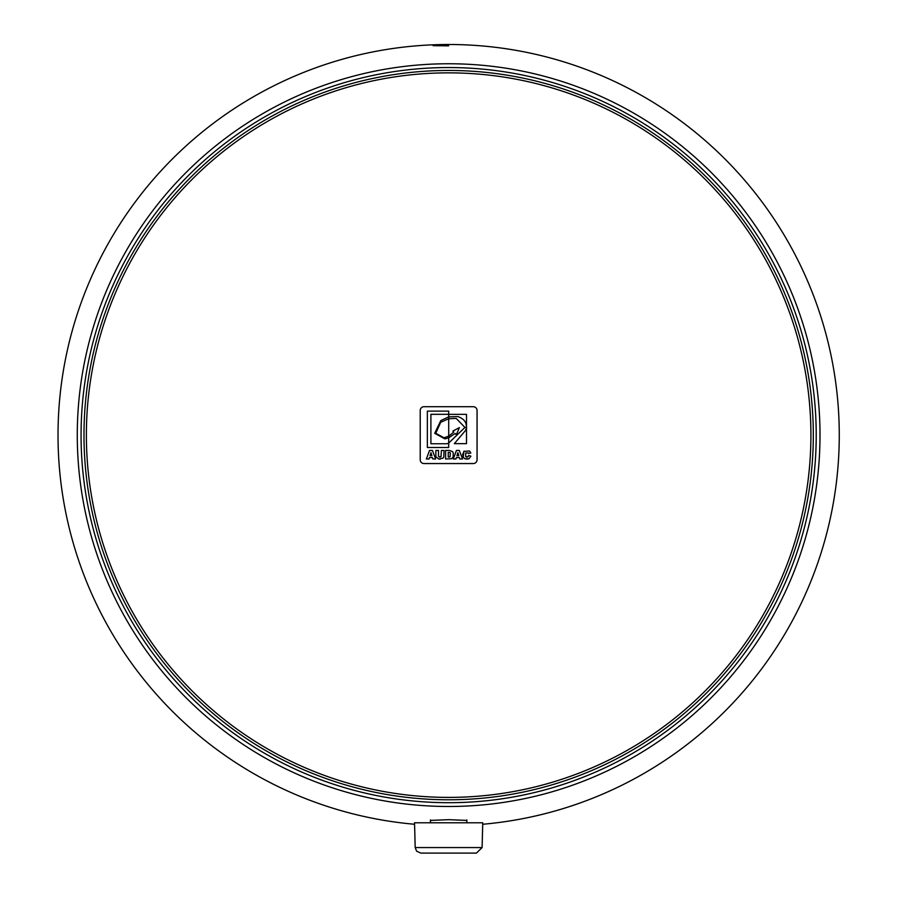 <?xml version="1.0" encoding="UTF-8"?>
<svg xmlns="http://www.w3.org/2000/svg" width="898" height="898" viewBox="0 0 898 898"><rect width="100%" height="100%" fill="white"/><g stroke="black" fill="none" stroke-linecap="round" stroke-linejoin="round"><path stroke-width="1.35" d="M448.641 799.781A364.655 364.655 0 0 1 83.985 435.126A364.655 364.655 0 0 1 448.641 70.459A364.655 364.655 0 0 1 813.307 435.126A364.655 364.655 0 0 1 448.641 799.781M414.573 824.263A390.63 390.63 0 0 1 58.684 412.395A390.63 390.63 0 0 1 460.012 44.664A390.63 390.63 0 0 1 839.271 435.126A390.63 390.63 0 0 1 482.709 824.263M820.009 435.126A371.368 371.368 0 0 1 262.957 756.733A371.368 371.368 0 0 1 262.957 113.507A371.368 371.368 0 0 1 820.009 435.126M430.456 820.413L448.641 819.672L466.837 820.413M448.641 45.854L433.105 45.675L448.641 45.854M448.641 802.7A367.574 367.574 0 0 1 130.311 251.339A367.574 367.574 0 0 1 766.971 251.339A367.574 367.574 0 0 1 448.641 802.7M477.062 459.754L477.062 410.487A3.794 3.794 0 0 0 473.28 406.704L424.013 406.704A3.794 3.794 0 0 0 420.219 410.487L420.219 459.754A3.794 3.794 0 0 0 424.013 463.548L473.28 463.548A3.794 3.794 0 0 0 477.062 459.754M448.708 443.04L446.957 443.758L430.894 443.758L430.894 414.315L448.708 414.315L448.708 411.116L427.347 411.116L427.347 447.485L448.708 447.485L448.708 443.04L464.928 427.437L456.229 418.412L448.708 418.76L448.708 416.852L440.806 420.59L434.688 433.307L444.914 438.875L448.708 437.809L448.708 436.136L444.061 437.809L435.788 433.307L440.705 422.284L448.708 418.76L448.708 436.136L453.782 432.073L452.929 431.051L459.406 427.605L456.364 434.711L455.163 433.476L448.708 437.809L448.708 443.04M449.516 450.448L445.61 450.448L445.61 458.979L451.088 458.755A26.289 7.891 80.4 0 0 452.266 458.07A149.304 21.967 45.7 0 0 453.131 456.813L453.232 453.03A20.946 8.531 -37 0 0 452.558 451.66L449.516 450.448M448.237 452.379L448.899 452.379A72.02 9.137 -40.3 0 1 450.358 452.884L450.055 456.858A80.775 5.186 20.5 0 1 448.888 457.037L448.237 457.037L448.237 452.379M453.232 453.03L453.131 456.813M444.027 450.448L441.401 450.448L441.019 456.756L438.875 456.745A64.555 8.969 -37.8 0 1 438.493 455.656L438.493 450.448L435.867 450.448L435.867 455.533A9.811 3.626 46.2 0 0 436.114 456.981L438.808 459.046L443.051 458.137A409.645 35.449 30.5 0 0 443.792 456.959L444.027 450.448M438.875 456.745L439.807 457.138M439.986 457.138L441.019 456.756M440.155 459.125L438.808 459.046M429.457 457.576L432.443 457.576L432.87 458.979L435.62 458.979L432.432 450.448L429.558 450.448L426.359 458.979L429.053 458.979L429.457 457.576M431.893 455.724L430.041 455.724L430.961 452.659L431.893 455.724M468.958 458.799L470.922 456.195L468.621 455.488L468.06 456.723L465.714 456.633L465.647 452.996L468.262 452.906A84.67 4.378 -85.1 0 1 468.52 453.468L470.844 452.951L469.474 450.953L463.772 451.436L463.289 457.306L464.805 458.721L468.958 458.799L466.994 459.125M465.714 456.633L466.825 457.149M466.949 457.149L468.06 456.723M462.661 454.399L464.165 451.088M463.289 457.306L462.65 454.714M466.982 459.125L464.805 458.721M456.364 457.576L459.349 457.576L459.765 458.979L462.526 458.979L459.327 450.448L456.453 450.448L453.266 458.979L455.948 458.979L456.364 457.576M458.799 455.724L456.936 455.724L457.868 452.659L458.799 455.724M440.806 420.59L448.708 416.852L457.868 416.549C465.097 419.186 467.701 423.755 465.669 430.265L454.343 443.668L466.5 443.668L466.5 414.348L448.708 414.348L448.708 416.852M448.641 853.1L420.87 853.1L416.627 851.203L415.19 847.566L482.103 847.566L476.423 853.1L448.641 853.1M415.19 847.566L414.539 822.781L482.754 822.781L482.103 847.566M430.456 819.908L430.456 822.781M86.376 435.126A362.276 362.276 0 0 1 629.779 121.387A362.276 362.276 0 0 1 629.779 748.865A362.276 362.276 0 0 1 86.376 435.126M466.837 822.781L466.837 819.908"/></g></svg>
